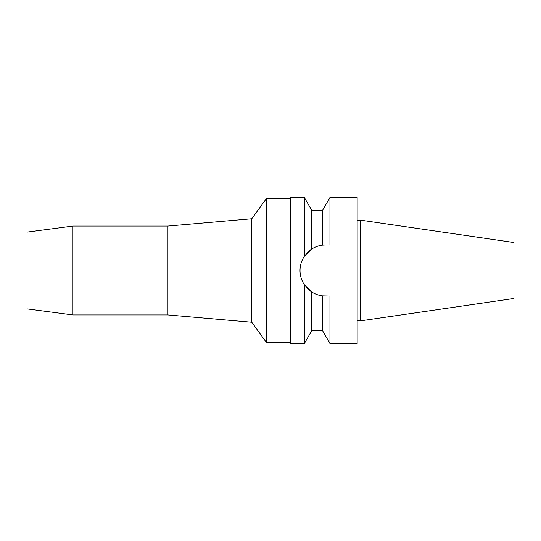 <?xml version="1.0" encoding="UTF-8"?>
<svg xmlns="http://www.w3.org/2000/svg" width="541" height="541" viewBox="0 0 541 541"><rect width="100%" height="100%" fill="white"/><g stroke="black" fill="none" stroke-linecap="round" stroke-linejoin="round"><path stroke-width="0.81" d="M360.326 220.113L360.326 320.887L513.95 298.483L513.95 242.517L360.326 220.113L357.155 220.113M27.05 232.109L27.05 308.891L72.954 314.936L72.954 226.064L27.05 232.109M290.497 198.452L266.49 198.452L251.768 218.753L251.768 322.247L167.947 314.936L167.947 226.064L72.954 226.064M167.947 314.936L72.954 314.936M251.768 218.753L167.947 226.064M266.49 198.452L266.49 342.548L251.768 322.247M290.497 342.548L266.49 342.548M324.593 244.965A25.549 25.549 0 0 1 325.567 244.951L322.632 245.12C318.791 245.546 315.139 246.858 311.69 249.049L304.36 256.251L304.36 197.499L290.497 197.499L290.497 343.501L304.36 343.501L304.36 284.749A25.549 25.549 0 0 1 301.952 280.258M301.952 260.742A25.549 25.549 0 0 1 304.36 256.251C301.472 260.661 300.025 265.408 300.018 270.5C300.025 275.592 301.472 280.339 304.36 284.749L311.69 291.951C315.146 294.142 318.791 295.454 322.632 295.88L329.956 296.049L329.956 343.501L322.632 330.808L322.632 295.88M300.505 275.443A25.549 25.549 0 0 1 300.505 265.557M306.531 253.459A25.549 25.549 0 0 1 315.193 247.149M318.974 245.817L318.872 245.844A25.549 25.549 0 0 1 323.613 245.026M324.593 296.035A25.549 25.549 0 0 1 323.613 295.974M322.49 295.866A25.549 25.549 0 0 1 318.872 295.156M315.146 293.824L315.193 293.851A25.549 25.549 0 0 1 306.578 287.596M322.632 245.12L322.632 210.192L311.69 210.192L311.744 249.016M306.585 253.404L306.984 252.965M309.229 250.855L311.65 249.07M304.36 284.749L303.46 283.308M308.884 289.854L307.166 288.225M320.407 245.472L322.49 245.134M311.69 291.951L311.69 330.808L304.36 343.501M329.956 343.501L357.155 343.501L357.155 197.499L329.956 197.499L329.956 244.951L357.155 244.951L325.567 244.951M329.956 296.049L357.155 296.049M328.488 296.049L325.567 296.049M360.326 320.887L357.155 320.887M311.69 210.192L304.36 197.499M322.632 330.808L311.69 330.808M322.632 210.192L329.956 197.499"/></g></svg>
